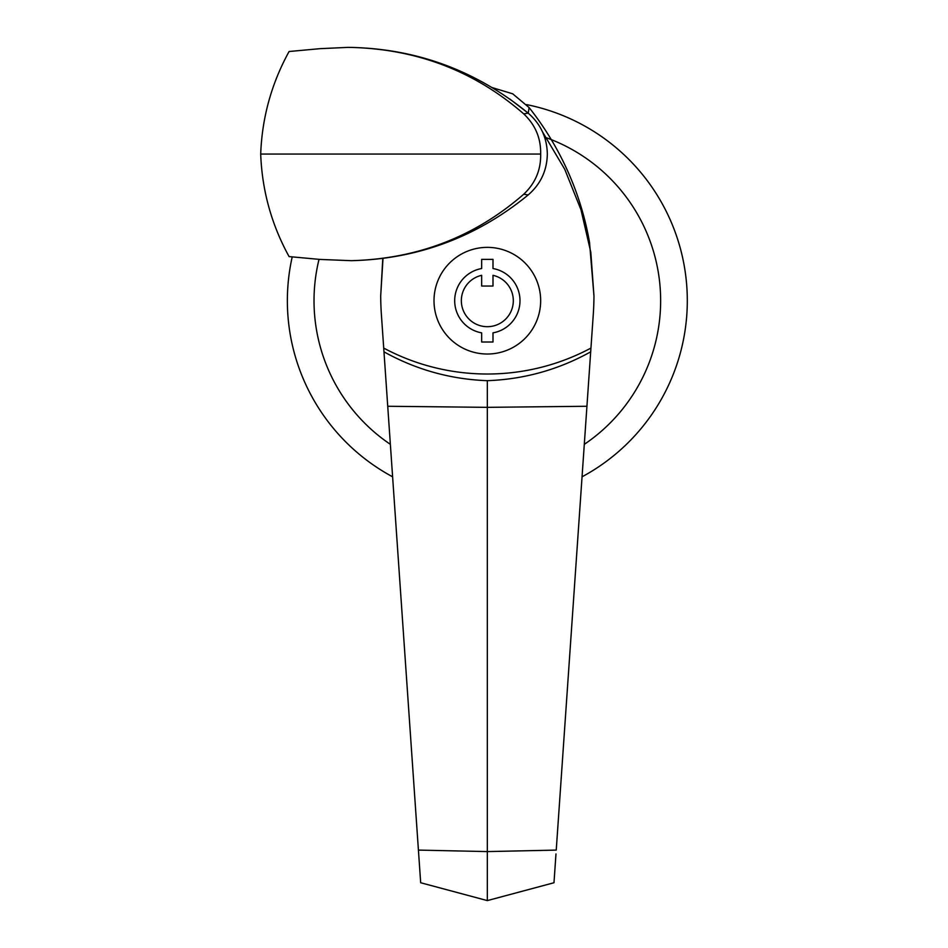 <?xml version="1.0" encoding="UTF-8"?>
<svg xmlns="http://www.w3.org/2000/svg" width="948" height="948" viewBox="0 0 948 948"><rect width="100%" height="100%" fill="white"/><g stroke="black" fill="none" stroke-linecap="round" stroke-linejoin="round"><path stroke-width="1.42" d="M434.006 300.694A53.325 53.325 0 0 0 487.331 354.019A53.325 53.325 0 0 0 540.656 300.694A53.325 53.325 0 0 0 487.331 247.369A53.325 53.325 0 0 0 434.006 300.694A53.325 53.325 0 0 0 487.331 354.019A53.325 53.325 0 0 0 540.656 300.694A53.325 53.325 0 0 0 487.331 247.369A53.325 53.325 0 0 0 434.006 300.694M487.331 380.681L487.331 407.344L586.931 406.265L590.687 351.838C558.538 369.696 524.09 379.307 487.331 380.681C450.573 379.307 416.125 369.696 383.976 351.838L381.392 314.57A299.947 299.947 0 0 1 380.693 296.013L382.791 258.413M383.715 348.082A219.96 219.96 0 0 0 590.948 348.082L593.27 314.57A299.947 299.947 0 0 0 593.969 296.013L589.526 242.38A299.947 299.947 0 0 0 529.126 107.598L512.702 93.816L492.261 87.619M542.363 131.606L564.747 169.289L580.982 209.757L590.805 252.251L593.969 296.013M509.787 99.019L528.214 113.168C540.633 123.951 547.008 137.578 547.328 154.05C547.008 170.522 540.633 184.149 528.19 194.944C476.489 237.201 417.511 259.112 351.27 260.676L351.27 260.676M380.693 296.013L383.004 258.389M383.976 351.838L387.732 406.265L487.331 407.344L487.331 900.6L553.988 882.742L555.978 853.935M418.684 853.935L387.732 406.265M487.331 900.6L420.675 882.742L418.424 850.095L487.331 851.588L556.239 850.095L586.931 406.265M590.687 351.838L590.948 348.082M687.3 300.694A199.969 199.969 0 0 0 526.578 104.612A199.969 199.969 0 0 1 582.048 476.808M287.363 300.694A199.969 199.969 0 0 1 292.221 256.872A199.969 199.969 0 0 0 392.614 476.808M347.501 47.4L319.974 48.668L289.081 51.512C271.519 83.448 262.051 117.623 260.7 154.05C262.051 190.477 271.519 224.652 289.081 256.588L319.974 259.432L351.258 260.676C417.369 258.946 474.865 236.799 523.734 194.222C535.359 183.213 541 169.822 540.656 154.05C541 138.278 535.359 124.887 523.734 113.879C474.865 71.301 417.369 49.154 351.258 47.424L347.501 47.4M351.27 47.424L351.27 47.424C417.511 48.988 476.489 70.899 528.19 113.156L523.734 113.879M540.656 154.05L260.7 154.05M481.667 275.323A25.999 25.999 0 0 0 487.331 326.693A25.999 25.999 0 0 0 492.996 275.323L492.996 286.035L481.667 286.035L481.667 275.323M519.99 300.694A32.659 32.659 0 0 0 492.996 268.533L492.996 259.373L481.667 259.373L481.667 268.533A32.659 32.659 0 0 0 481.667 332.855L481.667 342.015L492.996 342.015L492.996 332.855A32.659 32.659 0 0 0 519.99 300.694M529.126 107.598L528.226 113.191M584.3 444.339A173.306 173.306 0 0 0 546.641 137.851M319.026 259.349A173.306 173.306 0 0 0 390.363 444.339M528.19 194.944L523.734 194.222"/></g></svg>
